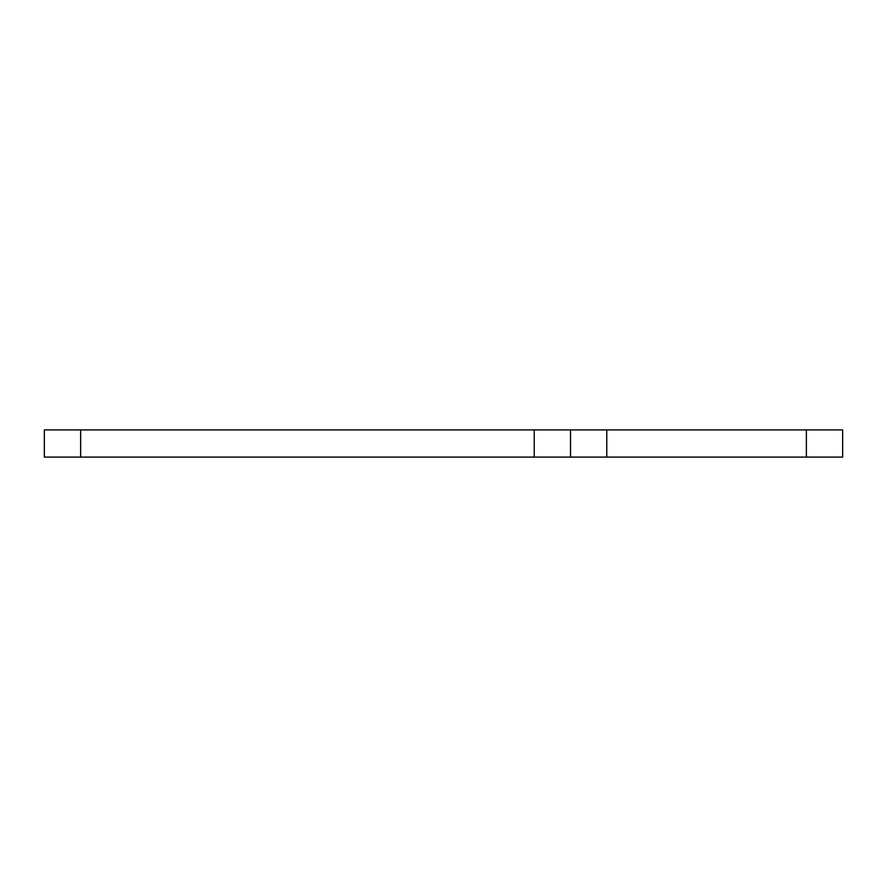<?xml version="1.0" encoding="UTF-8"?>
<svg xmlns="http://www.w3.org/2000/svg" width="887" height="887" viewBox="0 0 887 887"><rect width="100%" height="100%" fill="white"/><g stroke="black" fill="none" stroke-linecap="round" stroke-linejoin="round"><path stroke-width="1.33" d="M842.65 457.104L806.361 457.104L806.361 429.896L842.65 429.896L842.65 457.104M80.639 429.896L80.639 457.104L44.35 457.104L44.35 429.896L606.786 429.896L606.786 457.104L806.361 457.104M606.786 457.104L534.218 457.104L534.218 429.896M80.639 457.104L534.218 457.104M606.786 429.896L806.361 429.896M570.507 429.896L570.507 457.104"/></g></svg>
